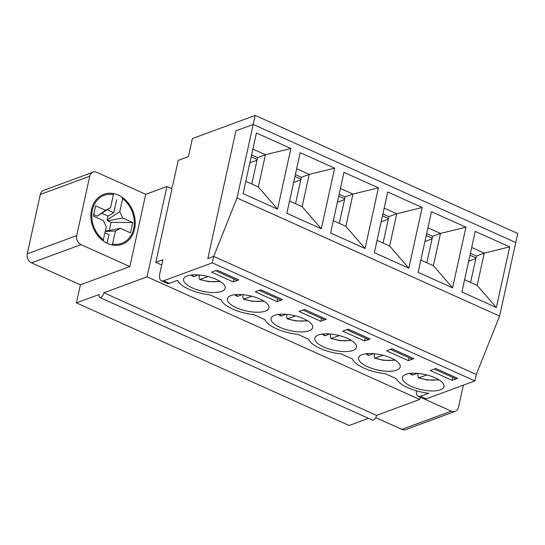 <?xml version="1.0" encoding="UTF-8"?>
<svg xmlns="http://www.w3.org/2000/svg" width="545" height="545" viewBox="0 0 545 545"><rect width="100%" height="100%" fill="white"/><g stroke="black" fill="none" stroke-linecap="round" stroke-linejoin="round"><path stroke-width="0.82" d="M470.001 255.189L475.989 257.88M475.84 258.575L468.68 261.212M426.238 235.508L432.226 238.199M432.076 238.894L424.916 241.537M382.481 215.827L388.469 218.525M388.312 219.219L381.153 221.856M338.718 196.152L344.706 198.843M344.556 199.538L337.396 202.175M294.961 176.471L300.942 179.162M300.792 179.857L293.632 182.5M251.197 156.797L257.185 159.487M257.029 160.182L249.869 162.819M417.347 373.339L412.824 375.001L411.972 374.974L409.704 373.454M418.274 373.42L417.845 375.355L418.431 377.883L426.946 374.967M373.584 353.657L369.067 355.326L368.209 355.299L365.94 353.773M374.51 353.739L374.088 355.681L374.674 358.201L383.183 355.292M329.827 333.976L325.304 335.645L324.452 335.618L322.184 334.092M330.754 334.058L330.325 335.999L330.91 338.52L339.426 335.611M286.064 314.302L281.547 315.964L280.689 315.937L278.42 314.417M286.99 314.383L286.561 316.318L287.147 318.845L295.663 315.93M242.3 294.62L237.784 296.289L236.925 296.262L234.657 294.736M243.227 294.702L242.804 296.644L243.39 299.164L251.899 296.255M198.543 274.946L194.02 276.608L193.168 276.581L190.9 275.055M199.47 275.021L199.041 276.962L199.627 279.483L208.142 276.574M93.433 216.181L95.607 205.812L93.331 216.133L103.305 220.616L106.316 226.904L103.1 240.788M101.813 213.272L107.978 216.045L107.127 219.914L119.75 211.733L122.605 198.734L122.107 197.706M112.25 244.991L115.499 231.039L120.486 228.341L130.459 232.824L132.728 222.503L122.761 218.02L119.75 211.733M112.924 193.57L113.414 194.606L110.56 207.597L105.573 210.295L95.607 205.812M107.127 219.914L107.563 220.82L111.01 222.374L132.728 222.503M111.01 222.374L109.238 230.419M105.383 231.128L120.486 228.341M105.301 231.496L115.499 231.039M107.563 220.82L122.761 218.02M93.781 214.621L97.221 216.174L105.573 210.295M97.221 216.174L110.56 207.597M107.058 243.206L108.939 234.65L105.001 232.879M107.978 216.045L113.755 212.748L116.616 199.729M107.174 209.791L113.755 212.748M251.79 184.026L257.594 157.607L251.606 154.916M300.193 152.668L334.65 168.16L321.312 228.811L286.854 213.32L300.193 152.668M387.713 192.024L422.171 207.522L408.839 268.174L374.381 252.676L387.713 192.024M475.233 231.38L509.691 246.878L496.359 307.53L461.901 292.031L475.233 231.38M255.183 115.411L517.75 233.485L515.761 242.518L253.2 124.444L237.027 197.999L213.729 256.395L207.843 258.568L235.93 130.807L253.2 124.444L255.183 115.411L192.392 138.559L188.42 156.626L178.215 160.387L172.826 184.905A4.258 1.969 -65.8 0 1 171.157 188.406M499.595 316.073L476.296 374.469L213.729 256.395L207.843 258.568L235.93 130.807L253.2 124.444L515.761 242.518L499.595 316.073L237.027 197.999M431.477 211.705L465.934 227.197L452.595 287.849L418.138 272.357L431.477 211.705M343.95 172.343L378.407 187.841L365.075 248.493L330.617 232.994L343.95 172.343M256.429 132.987L290.887 148.485L277.555 209.137L243.097 193.639L256.429 132.987M289.565 201.016L302.114 206.657L309.206 174.393L296.657 168.752M295.547 203.707L301.358 177.288L309.206 174.393L334.65 168.16M301.358 177.288L295.37 174.598M259.188 290.356L260.762 289.776L282.583 299.587L281.016 300.166L259.188 290.356M333.322 220.691L345.877 226.339L352.969 194.075L340.414 188.434M339.31 223.382L345.121 196.97L352.969 194.075L378.407 187.841M345.121 196.97L339.133 194.279M302.952 310.03L304.519 309.451L326.346 319.268L324.772 319.847L302.952 310.03M377.086 240.372L389.634 246.013L396.726 213.756L384.177 208.108M383.074 243.063L388.878 216.644L396.726 213.756L422.171 207.522M388.878 216.644L382.89 213.953M346.709 329.711L348.282 329.132L370.103 338.949L368.536 339.521L346.709 329.711M420.842 260.054L433.398 265.694L440.489 233.43L427.941 227.79M426.83 262.745L432.641 236.326L440.489 233.43L465.934 227.197M432.641 236.326L426.653 233.635M390.472 349.393L392.046 348.814L413.866 358.624L412.293 359.203L390.472 349.393M464.606 279.728L477.154 285.376L484.253 253.112L471.697 247.471M470.594 282.419L476.398 256.007L484.253 253.112L509.691 246.878M476.398 256.007L470.417 253.316M434.236 369.067L435.802 368.488L457.63 378.305L456.056 378.884L434.236 369.067M477.154 285.376L496.359 307.53M433.398 265.694L452.595 287.849M389.634 246.013L408.839 268.174M345.877 226.339L365.075 248.493M302.114 206.657L321.312 228.811M290.887 148.485L265.442 154.719L252.894 149.071M245.802 181.335L258.35 186.976L265.442 154.719L257.594 157.607M258.35 186.976L277.555 209.137M215.432 270.674L237.252 280.491L238.819 279.912L216.999 270.095L238.819 279.912L233.328 281.935L211.501 272.118L215.432 270.674M161.708 264.993L155.802 262.336L162.866 259.727L159.883 273.277A10.648 4.919 -65.8 0 0 161.409 280.818A10.648 4.919 -65.8 0 0 163.643 280.784L212.312 262.847L213.729 256.395L476.296 374.469L474.872 380.921L426.21 398.858A10.648 4.919 114.2 0 1 423.969 398.892L418.226 396.31A10.648 4.919 114.2 0 1 416.387 390.806M161.409 280.818L167.152 283.4A10.648 4.919 -65.8 0 0 169.386 283.373L163.643 280.784M129.839 266.58L145.726 194.313L166.92 186.506L147.061 276.84L103.891 292.754A4.258 1.969 114.2 0 1 99.789 297.502A4.258 1.969 114.2 0 1 99.176 294.484L76.416 302.877L80.388 284.81L129.839 266.58L81.021 244.63A7.099 5.736 -110.2 0 1 76.702 235.597L89.748 176.233A7.099 5.736 -110.2 0 1 93.038 172.159A7.099 5.736 -110.2 0 1 96.915 172.363L145.726 194.313M221.59 291.432A21.296 7.793 12.4 0 1 197.406 289.865A21.296 7.793 12.4 0 1 183.563 279.108A21.296 7.793 12.4 0 1 206.037 276.07A21.296 7.793 12.4 0 1 225.16 288.257A21.296 7.793 12.4 0 1 221.59 291.432M265.354 311.106A21.296 7.793 12.4 0 1 241.169 309.546A21.296 7.793 12.4 0 1 227.326 298.789A21.296 7.793 12.4 0 1 249.801 295.751A21.296 7.793 12.4 0 1 268.923 307.932A21.296 7.793 12.4 0 1 265.354 311.106M260.762 289.776L255.264 291.8L277.085 301.617L282.583 299.587L260.762 289.776M309.11 330.788A21.296 7.793 12.4 0 1 284.926 329.221A21.296 7.793 12.4 0 1 271.083 318.464A21.296 7.793 12.4 0 1 293.557 315.426A21.296 7.793 12.4 0 1 312.687 327.613A21.296 7.793 12.4 0 1 309.11 330.788M304.519 309.451L299.028 311.481L320.848 321.291L326.346 319.268L304.519 309.451M352.874 350.469A21.296 7.793 12.4 0 1 328.69 348.902A21.296 7.793 12.4 0 1 314.847 338.145A21.296 7.793 12.4 0 1 337.321 335.107A21.296 7.793 12.4 0 1 356.444 347.294A21.296 7.793 12.4 0 1 352.874 350.469M348.282 329.132L342.785 331.156L364.612 340.972L370.103 338.949L348.282 329.132M396.637 370.144A21.296 7.793 12.4 0 1 372.453 368.584A21.296 7.793 12.4 0 1 358.61 357.827A21.296 7.793 12.4 0 1 381.078 354.788A21.296 7.793 12.4 0 1 400.207 366.969A21.296 7.793 12.4 0 1 396.637 370.144M392.046 348.814L386.548 350.837L408.369 360.654L413.866 358.624L392.046 348.814M440.394 389.825A21.296 7.793 12.4 0 1 416.21 388.258A21.296 7.793 12.4 0 1 402.367 377.501A21.296 7.793 12.4 0 1 424.841 374.463A21.296 7.793 12.4 0 1 443.971 386.65A21.296 7.793 12.4 0 1 440.394 389.825M435.802 368.488L430.312 370.518L452.132 380.328L457.63 378.305L435.802 368.488M426.21 398.858L420.468 396.276L428.69 393.245A27.686 10.13 12.4 0 1 396.419 378.734L385.158 373.672A27.686 10.13 -167.6 0 1 352.424 358.951L341.402 353.991A27.686 10.13 -167.6 0 1 308.668 339.269L297.638 334.317A27.686 10.13 -167.6 0 1 264.904 319.595L253.875 314.635A27.686 10.13 -167.6 0 1 221.141 299.913L209.886 294.852A27.686 10.13 12.4 0 1 177.609 280.341L169.386 283.373M474.872 380.921L212.312 262.847M155.802 262.336L171.975 188.774L166.92 186.506M93.038 172.159L43.586 190.382A7.099 5.736 69.8 0 0 40.303 194.463L27.25 253.827A7.099 5.736 69.8 0 0 31.576 262.86L80.388 284.81M451.328 411.155L401.876 429.385A7.099 5.736 69.8 0 0 405.753 429.589L455.198 411.359A7.099 5.736 -110.2 0 1 451.328 411.155L424.371 399.029M401.876 429.385L375.716 417.62M368.502 418.342L349.093 425.495L76.416 302.877M420.229 397.21L419.732 399.458L147.061 276.84M103.891 292.754L376.561 415.372A4.258 1.969 114.2 0 1 372.46 420.12L99.789 297.502M419.732 399.458L376.561 415.372M463.352 385.172L458.488 407.285A7.099 5.736 -110.2 0 1 455.198 411.359M420.468 396.276A10.648 4.919 114.2 0 1 418.226 396.31M452.772 377.406L452.132 380.328M409.016 357.731L408.369 360.654M365.252 338.05L364.612 340.972M321.489 318.369L320.848 321.291M277.732 298.694L277.085 301.617M233.969 279.013L233.328 281.935M91.492 209.634A26.623 21.507 -110.2 0 1 103.823 194.34A26.623 21.507 -110.2 0 1 133.212 211.876A26.623 21.507 -110.2 0 1 122.237 244.296A26.623 21.507 -110.2 0 1 98.87 236.884A26.623 21.507 -110.2 0 1 91.492 209.634M412.824 375.001A17.038 6.233 12.4 0 1 410.542 373.352M438.289 379.456A17.038 6.233 12.4 0 1 419.146 377.842M369.067 355.326A17.038 6.233 12.4 0 1 366.778 353.678M394.526 359.775A17.038 6.233 12.4 0 1 375.382 358.167M325.304 335.645A17.038 6.233 12.4 0 1 323.022 333.996M350.769 340.1A17.038 6.233 12.4 0 1 331.626 338.486M281.547 315.964A17.038 6.233 12.4 0 1 279.258 314.322M307.005 320.419A17.038 6.233 12.4 0 1 287.862 318.805M237.784 296.289A17.038 6.233 12.4 0 1 235.495 294.641M263.249 300.738A17.038 6.233 12.4 0 1 244.099 299.13M194.02 276.608A17.038 6.233 12.4 0 1 191.738 274.959M219.485 281.063A17.038 6.233 12.4 0 1 200.342 279.449M122.605 198.734A25.554 20.649 -110.2 0 1 133.702 228.614A25.554 20.649 -110.2 0 1 112.645 244.031M103.455 239.902A25.554 20.649 -110.2 0 1 92.357 210.023A25.554 20.649 -110.2 0 1 113.414 194.606M31.576 262.86L81.021 244.63M27.25 253.827L76.702 235.597M89.748 176.233L40.303 194.463M418.431 377.883L427.3 380.022L439.011 379.899M374.667 358.201L383.537 360.34L395.248 360.218M330.91 338.527L339.773 340.659L351.484 340.536M287.147 318.845L296.017 320.985L307.727 320.862M243.39 299.171L252.253 301.303L263.964 301.181M199.627 279.49L208.49 281.622L220.2 281.499"/></g></svg>
